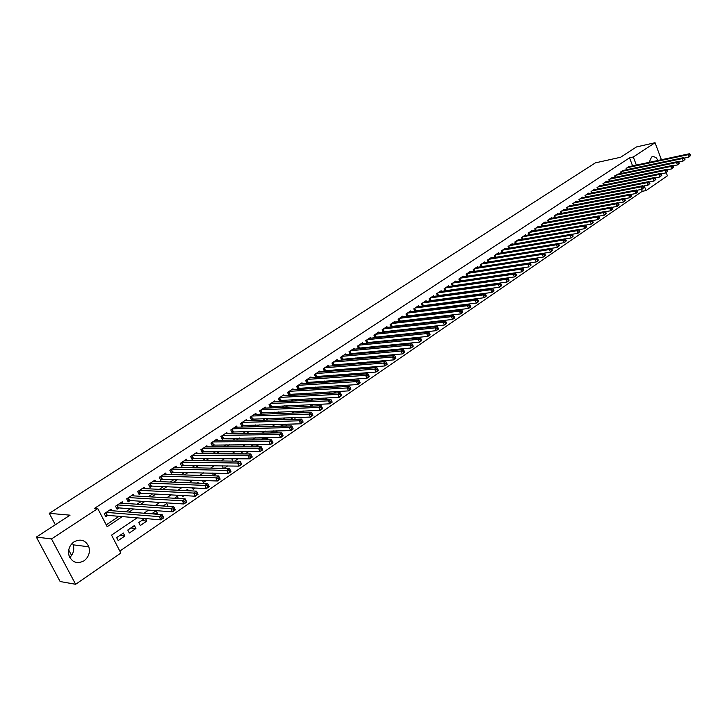 <?xml version="1.0" encoding="UTF-8"?>
<svg xmlns="http://www.w3.org/2000/svg" width="727" height="727" viewBox="0 0 727 727"><rect width="100%" height="100%" fill="white"/><g stroke="black" fill="none" stroke-linecap="round" stroke-linejoin="round"><path stroke-width="1.09" d="M72.446 543.087L73.209 544.832C74.527 549.621 73.391 553.847 69.792 557.5M74.018 541.833C80.724 538.489 85.668 540.152 88.839 546.813C90.284 552.484 88.685 557.155 84.041 560.826C77.035 564.334 72 562.489 68.938 555.292C67.829 549.748 69.528 545.259 74.018 541.833M649.175 162.339L651.565 157.05L653.191 156.496L655.918 157.486L658.117 160.431M666.232 172.644L667.413 175.807L646.003 190.583L644.231 185.894M119.846 551.102L642.232 191.31L646.003 190.583M137.103 517.842L111.558 535.127L120.864 553.065L75.635 584.29L51.508 538.943L97.772 508.564L107.187 526.712L122.281 516.597M51.508 538.943L36.35 537.08L60.123 581.527L75.635 584.29M111.822 510.717L111.031 509.2L104.252 513.68L105.806 516.688L107.787 515.37M122.981 503.266L122.227 501.794L115.529 506.219L117.065 509.209L119.019 507.909M134.004 495.905L133.277 494.478L126.662 498.849L128.188 501.83L130.115 500.549M144.891 488.635L144.191 487.254L137.657 491.579L139.166 494.542L141.074 493.269M155.642 481.465L154.969 480.12L148.517 484.391L150.007 487.335L151.888 486.09M166.265 474.377L165.62 473.077L159.24 477.294L160.722 480.229L162.575 478.993M176.761 467.379L176.134 466.116L169.836 470.278L171.299 473.204L173.135 471.977M187.13 460.473L186.521 459.237L180.305 463.353L181.75 466.261L183.567 465.053M197.371 453.648L196.79 452.448L190.647 456.511L192.073 459.409L193.864 458.219M207.495 446.905L206.922 445.742L200.861 449.759L202.27 452.63L204.042 451.458M217.5 440.244L216.946 439.108L210.948 443.079L212.348 445.942L214.101 444.779M227.378 433.665L226.851 432.556L220.917 436.482L222.308 439.335L224.034 438.181M237.147 427.158L236.629 426.086L230.777 429.957L232.149 432.801L233.858 431.665M246.807 420.733L246.299 419.679L240.51 423.514L241.873 426.34L243.563 425.213M256.349 414.381L255.859 413.354L250.133 417.144L251.478 419.961L253.15 418.852M265.782 408.111L265.3 407.111L259.648 410.846L260.984 413.654L262.629 412.554M275.106 401.904L274.642 400.931L269.054 404.63L270.371 407.42L272.007 406.329M284.321 395.77L283.875 394.816L278.35 398.478L279.65 401.249L281.267 400.177M293.435 389.708L292.999 388.781L287.538 392.398L288.828 395.161L290.427 394.098M302.441 383.72L302.023 382.811L296.625 386.382L297.897 389.136L299.479 388.091M311.356 377.795L310.947 376.904L305.604 380.439L306.867 383.184L308.43 382.148M320.162 371.942L319.762 371.07L314.482 374.559L315.736 377.295L317.281 376.268M328.877 366.144L328.486 365.299L323.27 368.753L324.506 371.47L326.032 370.452M337.492 360.419L337.11 359.583L331.948 363.009L333.184 365.708L334.693 364.709M346.016 354.758L345.643 353.94L340.536 357.32L341.763 360.01L343.253 359.02M354.44 349.16L354.085 348.36L349.033 351.704L350.241 354.376L351.714 353.404M362.782 343.617L362.428 342.835L357.43 346.143L358.611 348.76M371.024 338.137L370.688 337.373L365.745 340.645L366.89 343.208M379.185 332.721L378.858 331.966L373.969 335.202L375.087 337.719M387.264 327.359L386.937 326.623L382.093 329.822L383.184 332.284M395.243 322.052L394.925 321.325L390.145 324.496L391.208 326.914M403.149 316.808L402.84 316.1L398.105 319.226L399.141 321.598M410.964 311.61L410.664 310.92L405.975 314.019L406.993 316.345M418.697 306.476L418.407 305.794L413.772 308.857L414.763 311.138M426.358 301.387L426.067 300.724L421.478 303.759L422.451 305.994M433.937 296.362L433.655 295.707L429.112 298.706L430.057 300.905M441.434 291.382L441.162 290.736L436.663 293.708L437.59 295.871M448.859 286.456L448.586 285.82L444.142 288.764L445.042 290.882M456.202 281.576L455.938 280.958L451.54 283.866L452.421 285.947M463.472 276.751L463.217 276.142L458.855 279.023L459.718 281.067M470.669 271.971L470.424 271.371L466.107 274.224L466.952 276.233L529.074 266.873L527.993 264.219L467.37 273.397M477.793 267.245L477.548 266.655L473.277 269.481L474.104 271.453M484.854 262.565L484.609 261.984L480.383 264.782L481.192 266.718M491.834 257.931L491.597 257.358L487.417 260.13L488.208 262.029M498.749 253.341L498.522 252.778L494.378 255.522L495.151 257.394M505.601 248.798L505.374 248.243L501.267 250.96L502.03 252.805M512.381 244.299L512.162 243.754L508.091 246.444L508.836 248.252M519.096 239.846L518.878 239.31L514.852 241.973L515.579 243.754M525.739 235.43L525.53 234.903L521.55 237.538L522.259 239.292M532.328 231.059L532.119 230.541L528.175 233.158L528.874 234.885M538.852 226.733L538.643 226.224L534.736 228.814L535.426 230.514M545.305 222.453L545.105 221.953L541.233 224.507L541.906 226.188M551.702 218.209L551.511 217.709L547.676 220.254L548.331 221.899M558.045 214.002L557.845 213.52L554.056 216.028L554.701 217.655M564.316 209.839L564.134 209.358L560.372 211.848L560.999 213.447M570.541 205.714L570.35 205.241L566.624 207.713L567.251 209.285M576.702 201.633L576.511 201.161L572.821 203.605L573.43 205.159M582.8 197.58L582.618 197.126L578.965 199.543L579.564 201.07M588.843 193.573L588.67 193.118L585.044 195.518L585.635 197.026M594.84 189.602L594.668 189.156L591.078 191.528L591.651 193.018M600.775 185.667L600.602 185.221L597.049 187.575L597.612 189.038M606.654 181.768L606.491 181.332L602.965 183.658L603.519 185.103M612.479 177.897L612.316 177.47L608.826 179.787L609.371 181.205M618.259 174.071L614.633 175.943L615.169 177.343M623.984 170.272L620.395 172.126L620.922 173.508M481.774 289.746L486.654 289.228M478.984 294.462L479.575 294.053M471.223 299.751L471.896 299.288M463.39 305.095L464.144 304.586M455.456 310.502L456.302 309.929M447.441 315.972L448.368 315.345M439.335 321.507L440.353 320.816M431.284 326.45L432.238 326.341M383.602 356.103L388.709 356.039M375.541 361.583L381.266 361.119L379.93 362.028M371.043 368.089L372.833 366.862M362.046 374.223L363.954 372.924M352.949 380.43L354.967 379.058M343.744 386.709L345.87 385.265M333.775 391.699L334.402 393.071L336.665 391.544M325.269 397.996L325.732 398.996L327.35 397.896M316.681 404.385L316.963 404.984L317.917 404.33M280.84 425.967L286.084 426.04M271.634 432.229L277.16 432.138L276.051 432.883M262.329 438.554L267.827 438.499L265.9 439.817M252.914 444.96L258.385 444.933L255.613 446.832M245.19 453.939L248.598 451.621M234.639 461.136L238.183 458.719M223.952 468.424L227.651 465.907M212.302 473.059L213.52 475.549L216.973 473.186M202.451 480.429L203.442 482.419L206.159 480.565M192.501 487.917L193.237 489.38L195.209 488.035M182.45 495.514L182.904 496.432L184.113 495.605M172.281 503.238L172.862 503.275M152.397 513.298L157.595 513.698L156.814 514.234M141.665 520.596L146.818 521.041L140.293 525.494L138.784 522.549L144.755 518.487M130.796 527.984L135.913 528.484L129.306 532.991L127.779 530.028L134.404 525.53L135.913 528.484M642.232 191.31L641.505 189.402M446.042 315.618L446.26 316.109M442.589 316.536L441.634 316.654M438.699 320.998L438.935 321.552M434.546 321.47L433.537 322.152M434.991 321.416L435.228 321.97M426.449 326.977L425.35 327.723M427.531 326.859L427.785 327.459M418.261 332.539L417.071 333.357M419.988 332.357L420.279 333.021M409.983 338.173L408.692 339.046M412.382 337.928L412.691 338.646M401.604 343.862L400.223 344.807M404.694 343.571L405.039 344.353M393.134 349.623L391.653 350.632M396.933 349.278L397.305 350.123M384.565 355.448L383.429 356.494M389.09 355.058L389.336 355.612M375.895 361.346L375.205 361.819L375.459 362.391M367.135 367.308L367.408 368.362M358.774 373.296L359.283 374.423M350.523 379.358L351.068 380.557M342.199 385.492L342.78 386.773M329.967 393.307L329.713 392.744L328.786 393.371M321.443 399.677L320.989 398.678L319.371 399.777M312.837 406.129L312.165 404.675L309.838 406.257M302.786 411.046L300.196 412.809M303.368 411.028L304.131 412.672M293.154 417.598L290.427 419.452M294.526 417.562L295.344 419.306M283.394 424.232L280.549 426.167M285.593 424.177L286.374 425.84M273.516 430.947L270.535 432.974M276.569 430.893L277.16 432.138M263.519 437.745L260.984 439.862M267.445 437.699L267.827 438.499M253.396 444.633L251.333 446.033L251.715 446.841M243.145 451.603L241.7 452.585L242.345 453.921M232.767 458.655L231.958 459.21L232.885 461.109M222.253 465.807L223.316 468.415M198.353 483.146L197.953 482.328L196.835 483.082M188.393 490.743L187.684 489.307L185.758 490.616M178.333 498.477L177.288 496.377L174.525 498.249M168.173 506.328L166.765 503.529L163.148 505.983M157.595 513.698L156.105 510.772L151.625 513.825M145.554 518.56L146.818 521.041M123.345 533.055L116.638 537.607L118.183 540.579L124.871 536.017L123.345 533.055M632.59 165.883L629.537 157.832L94.583 508.327L97.772 508.564M106.233 524.876L119.028 516.324M125.78 511.808L130.351 508.746M137.121 504.22L141.529 501.276M148.317 496.732L152.561 493.897M159.377 489.344L163.457 486.608M170.291 482.037L174.216 479.411M181.068 474.831L184.849 472.305M191.71 467.715L195.345 465.28M202.224 460.682L205.714 458.346M212.602 453.739L215.955 451.503M222.862 446.878L226.07 444.733M232.994 440.108L236.066 438.054M243 433.41L245.944 431.447M252.887 426.804L255.704 424.913M262.656 420.27L265.346 418.47M272.307 413.808L274.879 412.091M281.849 407.429L284.293 405.793M291.282 401.122L293.608 399.568M300.596 394.897L302.805 393.416M309.802 388.736L311.901 387.327M318.908 382.647L320.898 381.321M327.904 376.631L329.785 375.368M336.801 370.679L338.582 369.489M345.598 364.8L347.27 363.682M354.294 358.984L355.866 357.929M362.891 353.231L364.363 352.25M371.397 347.542L372.769 346.625M379.803 341.926L381.084 341.063M388.118 336.365L389.308 335.565M396.342 330.858L397.442 330.131M404.476 325.423L405.484 324.751M412.527 320.044L413.445 319.426M420.488 314.718L421.324 314.155M428.357 309.448L429.112 308.948M436.155 304.24L436.818 303.795M443.861 299.088L444.442 298.688M451.485 293.99L451.994 293.644M629.655 166.51L626.101 168.355L626.619 169.718M438.563 295.735L439.072 295.398M430.957 300.787L431.547 300.396M423.268 305.894L423.932 305.449M415.499 311.047L416.244 310.547M407.647 316.263L408.483 315.709M399.714 321.534L400.632 320.925M391.689 326.859L392.698 326.196M383.583 332.239L384.674 331.512M375.386 337.682L376.568 336.901M367.099 343.189L368.371 342.344M358.72 348.751L360.092 347.842M36.35 537.08L70.056 515.17L49.282 513.335L55.325 524.749M68.729 550.057L71.582 555.446M49.282 513.335L595.368 162.866L620.576 157.268L636.461 146.945L655.063 142.71L661.416 159.722M629.537 157.832L633.299 156.996L655.063 142.71M636.361 165.084L633.299 156.996M129.042 512.062L133.623 508.991M140.411 504.447L144.827 501.485M151.634 496.923L155.887 494.078M162.712 489.498L166.801 486.754M173.644 482.174L177.588 479.529M184.449 474.931L188.229 472.396M195.109 467.788L198.753 465.353M205.641 460.727L209.14 458.392M216.046 453.757L219.4 451.512M226.315 446.878L229.532 444.724M236.466 440.071L239.547 438.008M246.489 433.356L249.434 431.384M256.395 426.722L259.212 424.832M266.173 420.161L268.872 418.361M275.842 413.681L278.414 411.964M285.402 407.284L287.847 405.639M294.835 400.959L297.17 399.396M304.168 394.706L306.385 393.216M313.392 388.518L315.491 387.109M322.506 382.411L324.496 381.075M331.512 376.377L333.402 375.114M340.427 370.406L342.199 369.216M349.233 364.509L350.905 363.382M357.938 358.675L359.511 357.62M366.544 352.904L368.016 351.913M375.05 347.197L376.432 346.279M383.474 341.554L384.756 340.699M391.798 335.983L392.98 335.183M400.032 330.467L401.122 329.731M408.165 325.005L409.174 324.333M416.226 319.607L417.144 318.989M424.186 314.273L425.022 313.71M432.065 308.993L432.819 308.484M439.862 303.768L440.535 303.313M447.578 298.597L448.168 298.197M455.211 293.481L455.72 293.135M472.632 290.845L472.114 291.191M465.053 295.971L464.462 296.371M457.401 301.151L456.729 301.605M449.659 306.385L448.904 306.894M441.834 311.683L440.998 312.247M433.928 317.027L433.001 317.654M425.931 322.443L424.922 323.124M417.852 327.904L416.753 328.649M409.674 333.439L408.483 334.247M401.413 339.027L400.123 339.9M393.053 344.689L391.671 345.616M384.601 350.405L383.12 351.405M376.05 356.185L374.469 357.257M367.408 362.037L365.726 363.173M358.656 367.953L356.875 369.162M349.814 373.942L347.915 375.223M340.863 379.994L338.855 381.348M331.803 386.119L329.695 387.555M322.643 392.316L320.416 393.825M313.373 398.587L311.029 400.177M303.995 404.939L301.532 406.602M294.499 411.355L291.918 413.109M284.893 417.861L282.185 419.697M275.169 424.441L272.334 426.358M265.328 431.093L262.356 433.101M255.368 437.836L252.26 439.935M245.281 444.66L242.036 446.851M235.066 451.567L231.686 453.857M224.725 458.564L221.199 460.945M214.256 465.653L210.585 468.133M203.651 472.823L199.834 475.403M192.909 480.084L188.938 482.773M182.041 487.444L177.906 490.234M171.018 494.896L166.728 497.804M159.858 502.448L155.405 505.465M148.553 510.1L143.928 513.226M119.791 535.463L124.871 536.017M690.65 155.478L690.296 154.524L689.732 154.915L690.087 155.869L690.65 155.478L688.86 157.105L687.978 154.715L627.092 167.701M689.732 154.915L687.978 154.715L689.387 153.751L628.51 166.756M690.087 155.869L688.86 157.105L684.252 158.077M690.296 154.524L689.387 153.751M684.988 159.367L684.634 158.404L684.071 158.795L684.425 159.758L684.988 159.367L683.189 160.994L682.308 158.595L621.394 171.463M684.071 158.795L682.308 158.595L683.725 157.623L622.821 170.518M684.425 159.758L683.189 160.994L678.518 161.976M684.634 158.404L683.725 157.623M679.282 163.293L678.927 162.321L678.346 162.721L678.709 163.684L679.282 163.293L677.473 164.92L676.573 162.512L615.651 175.271M678.346 162.721L676.573 162.512L678.018 161.53L617.087 174.316M678.709 163.684L677.473 164.92L672.729 165.91M678.927 162.321L678.018 161.53M673.511 167.246L673.157 166.283L672.575 166.683L672.929 167.646L673.511 167.246L671.693 168.891L670.794 166.474L609.844 179.106M672.575 166.683L670.794 166.474L672.248 165.483L611.298 178.142M672.929 167.646L671.693 168.891L666.886 169.882M673.157 166.283L672.248 165.483M667.695 171.245L667.331 170.272L666.741 170.672L667.104 171.645L667.695 171.245L665.868 172.899L664.96 170.472L603.992 182.986M666.741 170.672L664.96 170.472L666.423 169.464L605.464 182.014M667.104 171.645L665.868 172.899L660.988 173.889M667.331 170.272L666.423 169.464M661.815 175.28L661.452 174.307L660.852 174.716L661.225 175.689L661.815 175.28L659.98 176.943L659.062 174.507L598.085 186.894M660.852 174.716L659.062 174.507L660.543 173.489L599.566 185.912M661.225 175.689L659.98 176.943L655.027 177.933M661.452 174.307L660.543 173.489M655.881 179.36L655.509 178.379L654.909 178.787L655.281 179.769L655.881 179.36L654.036 181.023L653.119 178.578L592.123 190.837M654.909 178.787L653.119 178.578L654.609 177.552L593.623 189.847M655.281 179.769L654.036 181.023L649.011 182.023M655.509 178.379L654.609 177.552M649.883 183.477L649.511 182.486L648.911 182.904L649.284 183.886L649.883 183.477L648.03 185.149L647.103 182.686L586.107 194.818M648.911 182.904L647.103 182.686L648.611 181.659L587.616 193.818M649.284 183.886L648.03 185.149L642.932 186.148M649.511 182.486L648.611 181.659M643.831 187.63L643.459 186.639L642.85 187.057L643.222 188.048L643.831 187.63L641.977 189.311L641.041 186.839L580.037 198.834M642.85 187.057L641.041 186.839L642.559 185.803L581.555 197.826M643.222 188.048L641.977 189.311L636.797 190.32M643.459 186.639L642.559 185.803M637.724 191.828L637.343 190.837L636.734 191.256L637.106 192.246L637.724 191.828L635.852 193.509L634.907 191.037L573.903 202.897M636.734 191.256L634.907 191.037L636.452 189.983L575.439 201.879M637.106 192.246L635.852 193.509L630.609 194.527M637.343 190.837L636.452 189.983M631.554 196.063L631.172 195.063L630.554 195.49L630.927 196.49L631.554 196.063L629.673 197.762L628.728 195.272L567.714 206.986M630.554 195.49L628.728 195.272L630.273 194.209L569.268 205.959M630.927 196.49L629.673 197.762L624.348 198.771M631.172 195.063L630.273 194.209M625.32 200.343L624.938 199.343L624.311 199.771L624.693 200.77L625.32 200.343L623.43 202.042L622.476 199.552L561.471 211.121M624.311 199.771L622.476 199.552L624.048 198.48L563.034 210.085M624.693 200.77L623.43 202.042L618.032 203.06M624.938 199.343L624.048 198.48M619.022 204.66L618.641 203.66L618.005 204.096L618.395 205.096L619.022 204.66L617.132 206.377L616.16 203.869L555.164 215.292M618.005 204.096L616.16 203.869L617.75 202.788L556.746 214.247M618.395 205.096L617.132 206.377L611.643 207.395M618.641 203.66L617.75 202.788M612.67 209.031L612.279 208.022L611.634 208.458L612.025 209.467L612.67 209.031L610.762 210.748L609.789 208.231L548.794 219.509M611.634 208.458L609.789 208.231L611.389 207.14L550.394 218.454M612.025 209.467L610.762 210.748L605.2 211.766M612.279 208.022L611.389 207.14M606.245 213.438L605.855 212.429L605.209 212.875L605.6 213.883L606.245 213.438L604.337 215.165L603.355 212.638L542.369 223.762M605.209 212.875L603.355 212.638L604.964 211.53L543.978 222.698M605.6 213.883L604.337 215.165L598.684 216.183M605.855 212.429L604.964 211.53M599.757 217.891L599.366 216.873L598.712 217.328L599.103 218.345L599.757 217.891L597.839 219.627L596.849 217.091L535.881 228.06M598.712 217.328L596.849 217.091L598.475 215.974L537.507 226.978M599.103 218.345L597.839 219.627L592.105 220.654M599.366 216.873L598.475 215.974M593.205 222.389L592.805 221.371L592.151 221.826L592.55 222.844L593.205 222.389L591.278 224.143L590.279 221.59L529.329 232.395M592.151 221.826L590.279 221.59L591.923 220.463L530.974 231.304M592.55 222.844L591.278 224.143L585.462 225.161M592.805 221.371L591.923 220.463M586.589 226.942L586.18 225.915L585.517 226.37L585.926 227.397L586.589 226.942L584.644 228.696L583.636 226.133L522.713 236.766M585.517 226.37L583.636 226.133L585.308 224.988L524.367 235.675M585.926 227.397L584.644 228.696L578.747 229.714M586.18 225.915L585.308 224.988M579.901 231.531L579.492 230.504L578.819 230.959L579.228 231.995L579.901 231.531L577.947 233.294L576.938 230.723L516.025 241.191M578.819 230.959L576.938 230.723L578.619 229.568L517.706 240.083M579.228 231.995L577.947 233.294L571.967 234.312M579.492 230.504L578.619 229.568M573.14 236.166L572.731 235.139L572.049 235.603L572.467 236.638L573.14 236.166L571.186 237.938L570.159 235.357L509.282 245.653M572.049 235.603L570.159 235.357L571.858 234.194L510.972 244.536M572.467 236.638L571.186 237.938L565.115 238.956M572.731 235.139L571.858 234.194M566.315 240.855L565.906 239.819L565.215 240.292L565.633 241.328L566.315 240.855L564.352 242.636L563.316 240.046L502.466 250.161M565.215 240.292L563.316 240.046L565.033 238.865L504.174 249.034M565.633 241.328L564.352 242.636L558.191 243.654M565.906 239.819L565.033 238.865M559.417 245.599L558.999 244.554L558.309 245.026L558.727 246.071L559.417 245.599L557.436 247.38L556.4 244.781L495.587 254.714M558.309 245.026L556.4 244.781L558.136 243.59L497.313 253.578M558.727 246.071L557.436 247.38L551.184 248.389M558.999 244.554L558.136 243.59M552.447 250.379L552.029 249.334L551.33 249.815L551.748 250.86L552.447 250.379L550.457 252.178L549.412 249.561L488.635 259.321M551.33 249.815L549.412 249.561L551.166 248.361L490.38 258.167M551.748 250.86L550.457 252.178L488.989 261.911M552.029 249.334L551.166 248.361M545.404 255.222L544.977 254.168L544.269 254.65L544.696 255.704L545.404 255.222L543.405 257.022L542.342 254.395L481.619 263.965M544.269 254.65L542.342 254.395L544.114 253.187L483.382 262.792M544.696 255.704L543.405 257.022L481.656 266.645M544.977 254.168L544.114 253.187M538.28 260.102L537.853 259.048L537.144 259.539L537.571 260.602L538.28 260.102L538.071 260.693L536.281 261.92L535.208 259.285L474.531 268.654M537.144 259.539L535.208 259.285L536.999 258.058L476.312 267.472M537.571 260.602L536.281 261.92L474.331 271.416M537.853 259.048L536.999 258.058M529.938 264.483L530.365 265.546L531.092 265.046L530.655 263.983L527.993 264.219L529.801 262.983L469.16 272.207M531.092 265.046L530.365 265.546M530.655 263.983L529.801 262.983M523.822 270.044L523.385 268.972L522.649 269.481L523.086 270.544L523.822 270.044L523.622 270.617L521.795 271.871L520.705 269.217L460.127 278.177M522.649 269.481L520.705 269.217L522.531 267.963L461.945 276.978M523.086 270.544L521.795 271.871L459.709 281.031M523.385 268.972L522.531 267.963M516.47 275.088L516.025 274.015L515.289 274.524L515.725 275.597L516.47 275.088L516.279 275.66L514.434 276.932L513.335 274.261L452.821 283.021M515.289 274.524L513.335 274.261L515.179 272.988L454.657 281.803M515.725 275.597L514.434 276.932L452.394 285.884M516.025 274.015L515.179 272.988M509.036 280.186L508.591 279.113L507.846 279.631L508.291 280.704L509.036 280.186L508.855 280.758L506.992 282.04L505.883 279.359L445.442 287.901M507.846 279.631L505.883 279.359L507.755 278.077L447.296 286.674M508.291 280.704L506.992 282.04L444.997 290.782M508.591 279.113L507.755 278.077M501.53 285.347L501.076 284.266L500.321 284.784L500.776 285.865L501.53 285.347L501.357 285.911L499.467 287.21L498.349 284.511L437.981 292.845M500.321 284.784L498.349 284.511L500.24 283.221L439.853 291.6M500.776 285.865L499.467 287.21L437.527 295.725M501.076 284.266L500.24 283.221M493.933 290.564L493.479 289.473L492.715 290L493.17 291.082L493.933 290.564L493.778 291.118L491.87 292.436L490.734 289.728L430.439 297.834M492.715 290L490.734 289.728L492.652 288.419L432.329 296.58M493.17 291.082L491.87 292.436L429.984 300.733M493.479 289.473L492.652 288.419M486.254 295.834L485.8 294.744L485.027 295.271L485.482 296.362L486.254 295.834L486.109 296.389L484.182 297.716L483.037 294.989L422.823 302.868M485.027 295.271L483.037 294.989L484.973 293.672L424.732 301.605M485.482 296.362L484.182 297.716L422.36 305.785M485.8 294.744L484.973 293.672M478.493 301.16L478.039 300.069L477.257 300.605L477.712 301.696L478.493 301.16L478.357 301.714L476.403 303.05L475.258 300.324L415.126 307.966M477.257 300.605L475.258 300.324L477.212 298.988L417.062 306.685M477.712 301.696L476.403 303.05L414.654 310.892M478.039 300.069L477.212 298.988M470.651 306.549L470.187 305.449L469.397 305.994L469.86 307.094L470.651 306.549L470.523 307.094L468.551 308.457L467.388 305.703L407.347 313.11M469.397 305.994L467.388 305.703L469.36 304.359L409.301 311.819M469.86 307.094L468.551 308.457L406.866 316.045M470.187 305.449L469.36 304.359M462.708 312.001L462.245 310.902L461.445 311.447L461.909 312.546L462.708 312.001L462.599 312.537L460.6 313.91L459.428 311.156L399.486 318.317M461.445 311.447L459.428 311.156L461.427 309.784L401.458 317.008M461.909 312.546L460.6 313.91L398.996 321.261M462.245 310.902L461.427 309.784M454.684 317.508L454.211 316.399L453.403 316.954L453.875 318.062L454.684 317.508L454.584 318.044L452.567 319.435L451.385 316.663L391.544 323.57M453.403 316.954L451.385 316.663L453.403 315.282L393.534 322.252M453.875 318.062L452.567 319.435L391.035 326.532M454.211 316.399L453.403 315.282M446.569 323.088L446.096 321.97L445.278 322.534L445.751 323.642L446.569 323.088L446.478 323.615L444.433 325.014L443.243 322.234L383.511 328.886M445.278 322.534L443.243 322.234L445.287 320.834L385.528 327.55M445.751 323.642L444.433 325.014L383.002 331.857M446.096 321.97L445.287 320.834M438.363 328.722L437.881 327.604L437.054 328.168L437.536 329.286L438.363 328.722L438.281 329.249L436.218 330.667L435.01 327.868L375.396 334.256M437.054 328.168L435.01 327.868L437.081 326.45L377.431 332.911M437.536 329.286L436.218 330.667L374.868 337.246M437.881 327.604L437.081 326.45M430.057 334.42L429.575 333.302L428.739 333.875L429.221 334.993L430.057 334.42L429.993 334.938L427.903 336.374L426.685 333.566L367.19 339.682M428.739 333.875L426.685 333.566L428.776 332.139L369.252 338.319M429.221 334.993L427.903 336.374L366.662 342.69M429.575 333.302L428.776 332.139M421.66 340.191L421.169 339.064L420.324 339.636L420.815 340.772L421.66 340.191L421.605 340.699L419.497 342.153L418.261 339.336L358.893 345.171M420.324 339.636L418.261 339.336L420.379 337.882L360.974 343.798M420.815 340.772L419.497 342.153L358.356 348.188M421.169 339.064L420.379 337.882M413.163 346.025L412.672 344.889L411.809 345.479L412.309 346.606L413.163 346.025L413.127 346.534L410.982 347.997L409.746 345.161L350.514 350.723M411.809 345.479L409.746 345.161L411.882 343.698L352.613 349.333M412.309 346.606L410.982 347.997L349.96 353.749M412.672 344.889L411.882 343.698M404.566 351.923L404.067 350.787L403.203 351.377L403.703 352.522L404.566 351.923L404.539 352.422L402.376 353.913L401.122 351.059L342.035 356.33M403.203 351.377L401.122 351.059L403.294 349.578L344.162 354.921M403.703 352.522L402.376 353.913L341.472 359.374M404.067 350.787L403.294 349.578M395.87 357.893L395.37 356.748L394.488 357.348L394.997 358.493L395.87 357.893L395.861 358.393L393.67 359.892L392.407 357.03L333.457 362.01M394.488 357.348L392.407 357.03L394.597 355.53L335.61 360.583M394.997 358.493L393.67 359.892L332.884 365.063M395.37 356.748L394.597 355.53M387.073 363.936L386.564 362.791L385.683 363.391L386.191 364.545L387.073 363.936L387.073 364.427L384.865 365.945L383.583 363.073L324.796 367.744M385.683 363.391L383.583 363.073L385.801 361.555L326.968 366.299M386.191 364.545L384.865 365.945L324.206 370.806M386.564 362.791L385.801 361.555M378.176 370.052L377.658 368.898L376.759 369.507L377.277 370.67L378.176 370.052L378.185 370.534L375.95 372.07L374.659 369.18L316.027 373.542M376.759 369.507L374.659 369.18L376.895 367.644L318.226 372.088M377.277 370.67L375.95 372.07L315.427 376.622M377.658 368.898L376.895 367.644M369.162 376.241L368.644 375.077L367.735 375.695L368.262 376.859L369.162 376.241L369.189 376.713L366.926 378.267L365.626 375.368L307.167 379.403M367.735 375.695L365.626 375.368L367.889 373.814L309.393 377.931M368.262 376.859L366.926 378.267L306.558 382.502M368.644 375.077L367.889 373.814M360.047 382.493L359.52 381.33L358.602 381.957L359.129 383.129L360.047 382.493L360.092 382.965L357.802 384.538L356.475 381.62L298.197 385.337M358.602 381.957L356.475 381.62L358.774 380.048L300.451 383.847M359.129 383.129L357.802 384.538L297.579 388.445M359.52 381.33L358.774 380.048M350.823 388.836L350.287 387.664L349.36 388.3L349.896 389.472L350.823 388.836L350.877 389.29L348.56 390.89L347.224 387.954L289.137 391.335M349.36 388.3L347.224 387.954L349.551 386.364L291.409 389.836M349.896 389.472L348.56 390.89L288.501 394.461M350.287 387.664L349.551 386.364M341.481 395.243L340.945 394.07L340 394.716L340.545 395.888L341.481 395.243L341.554 395.697L339.209 397.305L337.864 394.37L279.968 397.405M340 394.716L337.864 394.37L340.218 392.762L282.267 395.879M340.545 395.888L339.209 397.305L279.322 400.541M340.945 394.07L340.218 392.762M332.03 401.74L331.485 400.559L330.531 401.204L331.076 402.394L332.121 402.176L329.74 403.812L328.386 400.859L270.689 403.549M330.531 401.204L328.386 400.859L330.767 399.232L273.016 402.004M331.076 402.394L329.74 403.812L270.026 406.693M331.485 400.559L330.767 399.232M322.461 408.31L321.907 407.12L320.943 407.783L321.498 408.974L322.561 408.747L320.162 410.401L318.78 407.429L261.302 409.755M320.943 407.783L318.78 407.429L321.198 405.775L263.656 408.192M321.498 408.974L320.162 410.401L260.63 412.918M321.907 407.12L321.198 405.775M312.774 414.963L312.219 413.763L311.238 414.435L311.792 415.626L312.892 415.39L310.456 417.062L309.066 414.081L251.815 416.035M311.238 414.435L309.066 414.081L311.51 412.409L254.196 414.463M311.792 415.626L310.456 417.062L251.124 419.215M312.219 413.763L311.51 412.409M302.959 421.696L302.405 420.497L301.414 421.178L301.978 422.378L303.104 422.114L300.633 423.805L299.233 420.806L242.209 422.396M301.414 421.178L299.233 420.806L301.705 419.115L244.617 420.797M301.978 422.378L300.633 423.805L241.509 425.577M302.405 420.497L301.705 419.115M293.026 428.512L292.463 427.312L291.463 427.994L292.027 429.203L293.19 428.921L290.691 430.638L289.273 427.63L232.486 428.821M291.463 427.994L289.273 427.63L291.772 425.913L234.93 427.212M292.027 429.203L290.691 430.638L231.777 432.029M292.463 427.312L291.772 425.913M282.976 435.418L282.403 434.21L281.385 434.9L281.958 436.118L283.148 435.818L280.622 437.563L279.186 434.528L222.653 435.328M281.385 434.9L279.186 434.528L281.722 432.801L225.125 433.701M281.958 436.118L280.622 437.563L221.926 438.545M282.403 434.21L281.722 432.801M271.18 441.898L271.762 443.116L272.789 442.416L272.207 441.198L271.18 441.898L268.972 441.525L271.534 439.762L272.979 442.807L270.426 444.57L268.972 441.525L212.702 441.916M215.201 440.262L271.534 439.762L272.207 441.198M271.762 443.116L270.426 444.57L211.957 445.142M260.848 448.986L261.438 450.213L262.474 449.495L261.893 448.277L260.848 448.986L258.63 448.604L261.229 446.823L262.692 449.877L260.093 451.658L258.63 448.604L202.633 448.577M205.159 446.905L261.229 446.823L261.893 448.277M261.438 450.213L260.093 451.658L201.87 451.821M250.379 456.165L250.979 457.392L252.024 456.674L251.433 455.438L250.379 456.165L248.152 455.774L250.788 453.975L252.26 457.038L249.634 458.846L248.152 455.774L192.437 455.329M195 453.63L250.788 453.975L251.433 455.438M250.979 457.392L249.634 458.846L191.664 458.583M239.783 463.435L240.383 464.671L241.446 463.935L240.846 462.699L239.783 463.435L237.538 463.035L240.201 461.218L241.7 464.299L239.038 466.125L237.538 463.035L182.123 462.154M184.713 460.436L240.201 461.218L240.846 462.699M240.383 464.671L239.038 466.125L181.332 465.425M229.041 470.796L229.641 472.041L230.723 471.296L230.123 470.06L229.041 470.796L226.788 470.396L229.487 468.551L230.995 471.65L228.305 473.504L226.788 470.396L171.681 469.06M174.298 467.325L229.487 468.551L230.123 470.06M229.641 472.041L228.305 473.504L170.872 472.35M218.155 478.257L218.772 479.511L219.863 478.757L219.254 477.512L218.155 478.257L215.892 477.857L218.636 475.985L220.163 479.093L217.428 480.974L215.892 477.857L161.103 476.058M163.766 474.304L218.636 475.985L219.254 477.512M218.772 479.511L217.428 480.974L160.285 479.357M207.131 485.818L207.749 487.072L208.858 486.318L208.24 485.063L207.131 485.818L204.86 485.409L207.631 483.51L209.176 486.645L206.404 488.544L204.86 485.409L150.407 483.146M153.097 481.365L207.631 483.51L208.24 485.063M207.749 487.072L206.404 488.544L151.361 486.063L149.562 486.454M195.963 493.479L196.59 494.742L197.708 493.969L197.081 492.706L195.963 493.479L193.682 493.06L196.49 491.143L198.044 494.287L195.245 496.214L193.682 493.06L139.566 490.316M142.292 488.508L196.49 491.143L197.081 492.706M196.59 494.742L195.245 496.214L140.547 493.242L138.703 493.633M184.64 501.239L185.276 502.511L186.412 501.73L185.776 500.458L184.64 501.239L182.35 500.821L185.194 498.867L186.775 502.03L183.931 503.984L182.35 500.821L128.597 497.577M131.351 495.75L185.194 498.867L185.776 500.458M185.276 502.511L183.931 503.984L129.597 500.512L127.716 500.912M173.162 509.109L173.808 510.381L174.962 509.591L174.316 508.318L173.162 509.109L170.863 508.682L173.744 506.71L175.343 509.881L172.463 511.863L170.863 508.682L117.483 504.929M120.273 503.075L173.744 506.71L174.316 508.318M173.808 510.381L172.463 511.863L118.501 507.873L116.584 508.273M161.539 517.088L162.185 518.36L163.357 517.56L162.703 516.279L161.539 517.088L159.222 516.652L162.148 514.643L163.757 517.842L160.84 519.85L159.222 516.652L106.233 512.371M109.059 510.499L162.148 514.643L162.703 516.279M162.185 518.36L160.84 519.85L107.26 515.325L105.315 515.734M626.574 168.037L627.165 169.6M626.292 168.228L626.838 169.673M620.876 171.808L621.485 173.389M620.594 171.999L621.149 173.462M615.133 175.616L615.742 177.224M614.842 175.798L615.415 177.288M609.326 179.451L609.962 181.087M609.044 179.642L609.626 181.15M603.474 183.322L604.119 184.985M603.192 183.513L603.783 185.049M597.567 187.23L598.221 188.92M597.285 187.421L597.894 188.984M591.605 191.174L592.278 192.891M591.324 191.365L591.942 192.955M585.589 195.154L586.271 196.899M585.308 195.345L585.944 196.962M579.519 199.18L580.21 200.943M579.237 199.362L579.882 201.006M573.385 203.233L574.094 205.032M573.103 203.424L573.767 205.096M567.205 207.331L567.923 209.158M566.915 207.513L567.587 209.222M560.953 211.457L561.689 213.32M560.671 211.648L561.362 213.384M554.646 215.637L555.401 217.518M554.365 215.819L555.064 217.582M548.285 219.845L549.058 221.762M548.004 220.036L548.721 221.826M541.86 224.098L542.642 226.052M541.579 224.289L542.306 226.115M535.372 228.396L536.172 230.377M535.09 228.578L535.835 230.441M528.82 232.731L529.638 234.748M528.538 232.913L529.301 234.803M522.204 237.102L523.04 239.165M521.922 237.293L522.704 239.219M515.525 241.528L516.379 243.618M515.243 241.709L516.043 243.672M508.782 245.99L509.654 248.116M508.491 246.18L509.318 248.18M501.966 250.497L502.857 252.669M501.685 250.688L502.521 252.723M495.087 255.05L495.996 257.258M494.805 255.241L495.66 257.313M488.135 259.648L489.071 261.893M487.853 259.839L488.735 261.947M481.12 264.292L482.065 266.545M480.838 264.483L481.728 266.627M474.031 268.981L474.976 271.244M473.75 269.172L474.649 271.325M466.87 273.725L467.824 275.996M466.589 273.906L467.497 276.069M459.637 278.505L460.6 280.795M459.355 278.695L460.273 280.867M452.33 283.339L453.303 285.638M452.049 283.53L452.976 285.711M444.951 288.228L445.933 290.527M444.67 288.419L445.596 290.609M437.49 293.163L438.481 295.48M437.209 293.354L438.145 295.553M429.957 298.152L430.947 300.478M429.675 298.343L430.62 300.551M422.342 303.195L423.341 305.522M422.06 303.377L423.014 305.594M414.644 308.284L415.662 310.629M414.363 308.466L415.326 310.693M406.866 313.428L407.892 315.782M406.584 313.619L407.556 315.854M399.005 318.626L400.041 320.989M398.723 318.817L399.714 321.061M391.062 323.888L392.107 326.259M390.781 324.069L391.78 326.323M383.038 329.195L384.092 331.576M382.756 329.386L383.756 331.648M374.923 334.565L375.986 336.964M374.641 334.756L375.65 337.028M366.717 340L367.789 342.399M366.444 340.181L367.462 342.462M358.429 345.479L359.511 347.897M358.147 345.67L359.183 347.96M350.041 351.032L351.141 353.449M349.769 351.214L350.805 353.522M341.572 356.639L342.671 359.074M341.29 356.821L342.344 359.138M333.002 362.31L334.111 364.754M332.721 362.491L333.784 364.818M324.333 368.044L325.46 370.497M324.06 368.225L325.133 370.561M315.573 373.842L316.708 376.304M315.3 374.023L316.381 376.368M306.712 379.703L307.857 382.184M306.44 379.885L307.53 382.238M297.752 385.637L298.906 388.127M297.479 385.819L298.579 388.182M288.692 391.635L289.855 394.134M288.419 391.817L289.528 394.188M279.522 397.696L280.704 400.204M279.25 397.878L280.368 400.268M270.253 403.83L271.444 406.357M269.981 404.012L271.107 406.411M260.866 410.046L262.074 412.572M260.602 410.219L261.738 412.627M251.378 416.326L252.596 418.87M251.106 416.498L252.269 418.916M241.782 422.678L243.009 425.231M241.509 422.85L242.673 425.286M232.067 429.103L233.303 431.674M231.795 429.284L232.976 431.72M222.235 435.609L223.489 438.19M221.971 435.782L223.162 438.236M212.284 442.189L213.556 444.779M212.02 442.37L213.22 444.833M202.224 448.85L203.496 451.458M201.961 449.032L203.169 451.503M192.037 455.593L193.327 458.21M191.774 455.765L193 458.255M181.723 462.417L183.022 465.044M181.459 462.59L182.695 465.089M171.281 469.324L172.599 471.968M171.018 469.497L172.272 472.005M160.712 476.321L162.048 478.975M160.458 476.494L161.721 479.011M150.016 483.4L151.361 486.063M149.762 483.573L151.043 486.099M139.184 490.561L140.547 493.242M138.93 490.734L140.22 493.279M128.216 497.822L129.597 500.512M127.961 497.995L129.27 500.549M117.111 505.174L118.501 507.873L117.111 505.174M116.856 505.338L118.183 507.909M107.26 515.325L105.86 512.617L107.269 515.334M105.615 512.78L106.951 515.361M88.839 546.813L73.209 544.832M653.191 156.496L652.21 156.714"/></g></svg>
